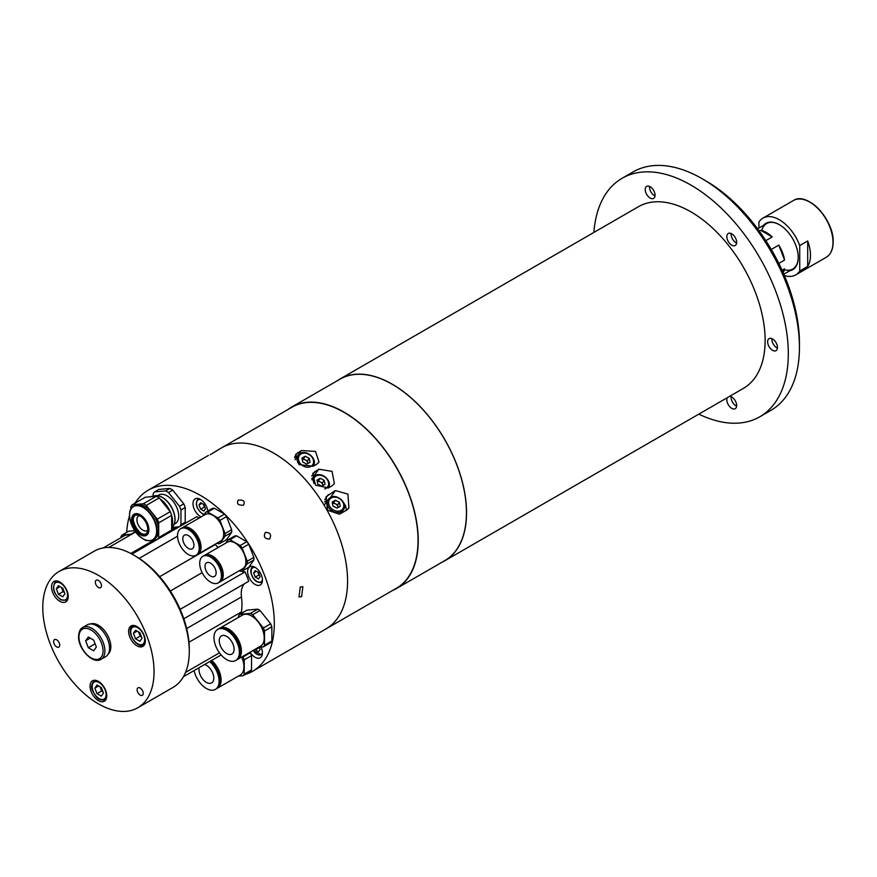 <?xml version="1.0" encoding="UTF-8"?>
<svg xmlns="http://www.w3.org/2000/svg" width="877" height="877" viewBox="0 0 877 877"><rect width="100%" height="100%" fill="white"/><g stroke="black" fill="none" stroke-linecap="round" stroke-linejoin="round"><path stroke-width="1.32" d="M771.267 249.474L778.787 245.132A26.222 15.139 60 0 1 784.575 260.052L778.787 245.132M778.798 263.396L784.575 260.052M759.263 231.057L760.633 230.267A26.222 15.139 60 0 1 772.22 236.954L760.633 230.267M765.829 240.638L772.22 236.954M782.646 271.563L784.575 268.811A26.222 15.139 60 0 1 783.194 272.791M782.065 270.269L784.575 268.811M769.37 234.51L768.789 234.981M807.695 240.967L807.695 266.4A32.789 18.932 -120 0 0 810.48 255.284A32.789 18.932 -120 0 0 807.695 240.967L799.725 245.571A32.789 18.932 -120 0 0 762.935 218.121A32.789 18.932 -120 0 0 758.923 222.013L758.923 227.998M789.804 270.741A26.748 15.446 -120 0 0 798.245 257.432A26.748 15.446 -120 0 0 779.324 224.665A26.748 15.446 -120 0 0 763.571 225.312M784.367 269.721A26.222 15.139 -120 0 0 798.234 257.213M779.51 224.775A26.222 15.139 -120 0 0 761.664 230.859M799.725 245.571L799.725 271.004L807.695 266.4M784.389 275.553A32.789 18.932 -120 0 0 795.713 274.896A32.789 18.932 -120 0 0 799.725 271.004M442.129 562.168A104.911 60.568 -120 0 0 444.814 560.776L743.4 388.39A104.911 60.568 -120 0 0 759.482 304.319A104.911 60.568 -120 0 0 690.944 211.872A104.911 60.568 -120 0 0 638.489 206.676L339.914 379.061A104.911 60.568 -120 0 0 337.349 380.695M444.814 560.776A104.911 60.568 -120 0 0 460.896 476.704A104.911 60.568 -120 0 0 392.359 384.258A104.911 60.568 -120 0 0 339.914 379.061M392.699 590.407A104.78 60.491 -120 0 0 396.536 588.5L444.749 560.655A104.78 60.491 -120 0 0 460.809 476.693A104.78 60.491 -120 0 0 392.359 384.367A104.78 60.491 -120 0 0 339.98 379.182L291.756 407.016A104.78 60.491 -120 0 0 288.182 409.384M396.536 588.5A104.78 60.491 -120 0 0 412.596 504.538A104.78 60.491 -120 0 0 344.146 412.201A104.78 60.491 -120 0 0 291.756 407.016M269.524 539.07C271.771 534.74 270.39 532.514 265.38 532.383C263.21 536.647 264.591 538.884 269.524 539.07C271.771 534.74 270.39 532.514 265.391 532.383C263.21 536.647 264.591 538.884 269.524 539.07L269.721 538.938M243.499 505.163C245.341 501.359 243.587 499.671 238.215 500.12C236.406 503.815 238.16 505.492 243.499 505.163C245.352 501.359 243.587 499.671 238.215 500.12C236.406 503.815 238.171 505.492 243.499 505.163M300.241 587.02L299.024 597.018L301.589 596.656L302.883 586.691L300.241 587.02M245.308 674.446A104.516 60.338 -120 0 0 252.675 671.245L325.926 628.952A104.516 60.338 -120 0 0 341.953 545.209A104.516 60.338 -120 0 0 273.668 453.102A104.516 60.338 -120 0 0 221.41 447.928L291.888 407.246A104.516 60.338 -120 0 1 344.146 412.42A104.516 60.338 -120 0 1 412.42 504.516A104.516 60.338 -120 0 1 396.404 588.27L325.926 628.952A104.516 60.338 -120 0 0 341.953 545.209A104.516 60.338 -120 0 0 273.668 453.102A104.516 60.338 -120 0 0 221.41 447.928L214.098 452.379M252.675 671.245A104.516 60.338 -120 0 0 268.691 587.502A104.516 60.338 -120 0 0 200.416 495.395A104.516 60.338 -120 0 0 148.158 490.221A104.516 60.338 -120 0 0 135.069 503.146M210.206 454.746L219.557 449.002M238.281 676.167L243.072 675.739L250.394 671.508A20.324 11.741 -120 0 0 251.546 669.875L251.546 655.623A20.324 11.741 -120 0 0 250.394 652.663L250.033 652.214A10.491 6.062 -120 0 0 250.307 652.543M250.427 652.74A10.491 6.062 -120 0 0 255.021 657.235A10.491 6.062 -120 0 0 260.272 657.75A10.491 6.062 -120 0 0 261.017 647.073M255.021 567.298A10.491 6.062 -120 0 0 249.781 566.772A10.491 6.062 -120 0 0 248.169 575.18A10.491 6.062 -120 0 0 255.021 584.422A10.491 6.062 -120 0 0 260.272 584.948A10.491 6.062 -120 0 0 261.883 576.54A10.491 6.062 -120 0 0 255.021 567.298M207.772 511.072A10.491 6.062 -120 0 0 200.416 499.364A10.491 6.062 -120 0 0 195.176 498.838A10.491 6.062 -120 0 0 193.565 507.246A10.491 6.062 -120 0 0 200.416 516.498A10.491 6.062 -120 0 0 201.162 516.882M129.544 515.632A104.516 60.338 -120 0 0 126.683 532.394M199.035 504.988L200.658 509.153L203.892 511.028L205.503 508.726L203.892 504.56L200.658 502.685L199.035 504.988L201.842 503.376M203.278 504.198L204.363 507.016L200.658 509.153M204.363 507.016L204.977 507.366M203.332 504.231A3.957 2.291 -120 0 0 204.845 507.005M255.262 577.088L258.496 578.952L260.107 576.66L258.496 572.484L255.262 570.62L253.65 572.922L255.262 577.088L258.967 574.95L257.882 572.133M256.446 571.3L253.65 572.922M259.592 575.301L258.967 574.95M257.937 572.166A3.957 2.291 -120 0 0 258.167 572.867A3.957 2.291 -120 0 0 259.449 574.939M259.592 648.114L258.967 647.752L255.262 649.901L255.043 649.331M259.241 647.226L260.107 649.462L258.496 651.764L255.262 649.901M174.106 524.303L175.29 523.624A16.51 9.537 -120 0 0 178.711 516.071A16.51 9.537 -120 0 0 171.508 499.452A16.51 9.537 -120 0 0 158.781 495.023L157.597 495.713A18.088 10.447 -120 0 0 153.354 496.338M157.739 495.735A17.891 10.327 60 0 1 157.882 495.746A17.891 10.327 60 0 1 175.049 519.305A17.891 10.327 60 0 1 174.216 524.04A17.891 10.327 60 0 1 174.161 524.172M171.673 527.505A18.088 10.447 -120 0 0 174.106 524.314A18.088 10.447 -120 0 0 174.951 519.524A18.088 10.447 -120 0 0 157.597 495.713L157.882 495.746M184.017 524.029A21.64 12.497 -120 0 0 185.211 522.253L180.947 524.72L180.947 509.997A21.64 12.497 -120 0 0 179.511 506.303L168.472 492.567A21.64 12.497 -120 0 0 165.6 490.912L154.56 491.898A21.64 12.497 -120 0 0 153.124 493.937L153.124 496.327M179.752 526.485A21.64 12.497 -120 0 0 180.947 524.72M171.749 527.45L179.248 526.781M165.6 490.912L169.864 488.445L158.825 489.432L154.56 491.898M169.864 488.445A21.64 12.497 -120 0 1 172.736 490.1L168.472 492.567M172.736 490.1L183.775 503.837L179.511 506.303M183.775 503.837A21.64 12.497 -120 0 1 185.211 507.531L180.947 509.997M185.211 507.531L185.211 522.253M139.235 515.61A8.529 4.922 -120 0 0 138.665 515.862A8.529 4.922 -120 0 0 137.36 522.692A8.529 4.922 -120 0 0 142.929 530.201A8.529 4.922 -120 0 0 147.193 530.629A8.529 4.922 -120 0 0 147.698 530.256M159.954 498.86A19.404 11.204 60 0 1 170.182 511.587M171.673 515.698A19.404 11.204 60 0 1 171.673 527.154M130.87 509.175L130.87 506.785A21.64 12.497 60 0 1 132.306 504.746L145.286 497.248L156.325 496.261L143.346 503.76A21.64 12.497 60 0 1 144.782 504.505A21.64 12.497 60 0 1 146.218 505.415L159.197 497.917L170.237 511.653L157.257 519.151L146.218 505.415M156.325 496.261A21.64 12.497 60 0 1 157.761 497.018A21.64 12.497 60 0 1 159.197 497.917M130.53 510.085A19.404 11.204 60 0 1 133.71 506.15L135.08 505.371A19.404 11.204 60 0 1 144.782 506.325A19.404 11.204 60 0 1 157.465 523.426A19.404 11.204 60 0 1 154.484 538.982L153.124 539.772A19.404 11.204 60 0 1 148.125 540.561M145.878 533.929A10.754 6.205 60 0 1 140.89 533.205A10.754 6.205 60 0 1 133.962 524.062A10.754 6.205 60 0 1 135.157 515.347M140.145 533.633A10.754 6.205 60 0 1 133.118 524.161A10.754 6.205 60 0 1 134.773 515.533A10.754 6.205 60 0 1 140.145 516.071A10.754 6.205 60 0 1 147.172 525.542A10.754 6.205 60 0 1 145.516 534.159A10.754 6.205 60 0 1 140.145 533.633M143.346 503.76L132.306 504.746M158.693 537.568L158.693 522.845L171.673 515.347L171.673 530.07L158.693 537.568A21.64 12.497 60 0 1 157.498 539.333M171.673 530.07A21.64 12.497 60 0 1 170.478 531.846M170.237 511.653A21.64 12.497 60 0 1 171.673 515.347M157.257 519.151A21.64 12.497 60 0 1 158.693 522.845M147.314 540.495L146.218 540.594A21.64 12.497 60 0 1 143.4 538.971M152.653 540.013L156.994 539.629M150 496.831A19.404 11.204 60 0 1 154.253 496.448M204.341 555.514A15.348 8.858 60 0 1 204.736 555.262A15.348 8.858 60 0 1 216.553 559.373A15.348 8.858 60 0 1 223.251 574.808A15.348 8.858 60 0 1 220.072 581.835A15.348 8.858 60 0 1 219.656 582.054M204.736 555.262L227.373 542.183A15.348 8.858 60 0 1 239.202 546.294A15.348 8.858 60 0 1 245.9 561.74A15.348 8.858 60 0 1 242.721 568.756L220.072 581.835M221.421 575.871A15.348 8.858 60 0 1 218.241 582.898A15.348 8.858 60 0 1 206.413 578.787A15.348 8.858 60 0 1 199.715 563.341A15.348 8.858 60 0 1 202.894 556.314A15.348 8.858 60 0 1 214.722 560.425A15.348 8.858 60 0 1 221.421 575.871M202.894 556.314L203.913 555.733A15.348 8.858 60 0 1 215.742 559.844A15.348 8.858 60 0 1 222.44 575.279A15.348 8.858 60 0 1 219.261 582.306L218.241 582.898M205.01 566.389A7.871 4.538 60 0 1 206.632 562.793A7.871 4.538 60 0 1 212.694 564.898A7.871 4.538 60 0 1 216.137 572.813A7.871 4.538 60 0 1 214.503 576.419A7.871 4.538 60 0 1 208.441 574.314A7.871 4.538 60 0 1 205.01 566.389M227.965 539.859L234.587 536.033A17.31 9.998 60 0 1 236.582 535.847L246.777 541.734A17.31 9.998 60 0 1 248.761 544.211L253.87 557.355A17.31 9.998 60 0 1 253.87 560.008L248.761 567.255L242.14 571.091L247.237 563.834A17.31 9.998 -120 0 0 247.237 561.181L242.14 548.037A17.31 9.998 -120 0 0 240.145 545.571L229.949 539.684A17.31 9.998 -120 0 0 227.965 539.859L225.608 543.203M239.268 570.752L240.145 571.267A17.31 9.998 -120 0 0 242.14 571.091M216.367 560.535A13.813 7.97 60 0 1 221.333 569.118M236.582 535.847L229.949 539.684M246.777 541.734L240.145 545.571M248.761 544.211L242.14 548.037M253.87 557.355L247.237 561.181M253.87 560.008L247.237 563.834M182.131 527.888A15.348 8.858 60 0 1 182.526 527.636A15.348 8.858 60 0 1 194.354 531.747A15.348 8.858 60 0 1 201.052 547.182A15.348 8.858 60 0 1 197.873 554.209A15.348 8.858 60 0 1 197.457 554.428M182.526 527.636L205.174 514.558A15.348 8.858 60 0 1 216.992 518.669A15.348 8.858 60 0 1 223.69 534.115A15.348 8.858 60 0 1 220.511 541.131L197.873 554.209M194.168 532.909A13.813 7.97 60 0 1 199.123 541.493M217.057 543.126L217.945 543.641A17.31 9.998 -120 0 0 219.93 543.466L225.027 536.209A17.31 9.998 -120 0 0 225.027 533.556L219.93 520.412A17.31 9.998 -120 0 0 217.945 517.945L207.739 512.058A17.31 9.998 -120 0 0 205.755 512.234L203.398 515.577M207.739 512.058L214.372 508.221A17.31 9.998 60 0 0 212.387 508.408L205.755 512.234M214.372 508.221L224.567 514.119L217.945 517.945M224.567 514.119A17.31 9.998 60 0 1 226.562 516.586L219.93 520.412M226.562 516.586L231.66 529.73L225.027 533.556M231.66 529.73A17.31 9.998 60 0 1 231.66 532.383L225.027 536.209M231.66 532.383L226.562 539.64L219.93 543.466M182.8 538.774A7.871 4.538 60 0 1 184.433 535.167A7.871 4.538 60 0 1 190.495 537.272A7.871 4.538 60 0 1 193.927 545.198A7.871 4.538 60 0 1 192.293 548.794A7.871 4.538 60 0 1 186.231 546.689A7.871 4.538 60 0 1 182.8 538.774M199.211 548.246A15.348 8.858 60 0 1 196.031 555.273A15.348 8.858 60 0 1 184.214 551.162A15.348 8.858 60 0 1 177.516 535.715A15.348 8.858 60 0 1 180.695 528.688A15.348 8.858 60 0 1 192.512 532.799A15.348 8.858 60 0 1 199.211 548.246M180.695 528.688L181.714 528.107A15.348 8.858 60 0 1 193.532 532.218A15.348 8.858 60 0 1 200.23 547.654A15.348 8.858 60 0 1 197.051 554.681L196.031 555.273M103.223 547.928L124.457 535.672A15.348 8.858 60 0 1 129.73 535.365M131.364 534.422A17.31 9.998 -120 0 0 130.98 534.225L122.144 535.014A17.31 9.998 -120 0 0 120.993 536.647L120.993 537.667M134.762 530.651L128.776 531.188L122.144 535.014M135.453 531.648L130.98 534.225M211.686 660.414A17.968 10.371 60 0 1 217.375 688.237A17.968 10.371 60 0 1 216.915 688.467M241.635 657.07A17.968 10.371 60 0 1 240.221 675.038L217.375 688.237M250.394 652.663L243.072 656.895L242.71 656.445M251.546 655.623L244.223 659.855A20.324 11.741 -120 0 0 243.072 656.895M251.546 669.875L244.223 674.106L244.223 659.855M243.072 675.739A20.324 11.741 -120 0 0 244.223 674.106M204.615 664.492A10.491 6.062 60 0 1 206.391 665.27A10.491 6.062 60 0 1 213.243 674.512A10.491 6.062 60 0 1 211.631 682.92A10.491 6.062 60 0 1 206.391 682.394A10.491 6.062 60 0 1 199.189 667.627M209.68 661.565A17.968 10.371 60 0 1 215.369 689.388A17.968 10.371 60 0 1 206.391 688.5A17.968 10.371 60 0 1 194.124 670.554M210.798 660.929A17.968 10.371 60 0 1 216.487 688.752L215.369 689.388M219.272 628.513A17.968 10.371 60 0 1 219.71 628.239A17.968 10.371 60 0 1 228.689 629.127A17.968 10.371 60 0 1 240.43 644.957A17.968 10.371 60 0 1 237.667 659.361A17.968 10.371 60 0 1 237.218 659.592M219.71 628.239L242.556 615.051A17.968 10.371 60 0 1 251.535 615.939A17.968 10.371 60 0 1 263.275 631.769A17.968 10.371 60 0 1 260.524 646.163L237.667 659.361M258.572 647.292L263.374 646.864L270.697 642.633A20.324 11.741 -120 0 0 271.848 640.999L271.848 626.748A20.324 11.741 -120 0 0 270.697 623.788L260.009 610.502A20.324 11.741 -120 0 0 257.717 609.175L250.383 613.407L239.706 614.36A20.324 11.741 -120 0 0 238.555 615.994L238.555 617.353M257.717 609.175L247.029 610.129L239.706 614.36M260.009 610.502L252.686 614.733A20.324 11.741 -120 0 0 250.383 613.407M270.697 623.788L263.374 628.02L252.686 614.733M271.848 626.748L264.514 630.98A20.324 11.741 -120 0 0 263.374 628.02M271.848 640.999L264.514 645.231L264.514 630.98M263.374 646.864A20.324 11.741 -120 0 0 264.514 645.231M226.683 653.518A10.491 6.062 60 0 1 219.831 644.277A10.491 6.062 60 0 1 221.442 635.869A10.491 6.062 60 0 1 226.683 636.395A10.491 6.062 60 0 1 233.534 645.636A10.491 6.062 60 0 1 231.934 654.045A10.491 6.062 60 0 1 226.683 653.518M226.683 630.289A17.968 10.371 60 0 1 238.423 646.119A17.968 10.371 60 0 1 235.672 660.513A17.968 10.371 60 0 1 226.683 659.625A17.968 10.371 60 0 1 214.953 643.795A17.968 10.371 60 0 1 217.704 629.401A17.968 10.371 60 0 1 226.683 630.289M217.704 629.401L218.811 628.754A17.968 10.371 60 0 1 227.801 629.642A17.968 10.371 60 0 1 239.531 645.472A17.968 10.371 60 0 1 236.779 659.877L235.672 660.513M59.077 571.486L94.31 551.14A78.678 45.429 60 0 1 133.655 555.042L135.507 556.106A76.058 43.916 60 0 1 139.158 558.364A76.058 43.916 60 0 1 180.147 609.351A76.058 43.916 60 0 1 183.808 618.767A76.058 43.916 60 0 1 189.289 649.265L189.289 651.403A78.678 45.429 60 0 1 172.999 687.425L137.755 707.772A78.678 45.429 60 0 1 98.421 703.869A78.678 45.429 60 0 1 47.018 634.531A78.678 45.429 60 0 1 59.077 571.486A78.678 45.429 60 0 1 98.421 575.378A78.678 45.429 60 0 1 149.814 644.716A78.678 45.429 60 0 1 137.755 707.772M135.507 556.106L133.655 555.042A78.678 45.429 60 0 1 189.289 651.403M131.956 554.089L196.766 516.674A76.058 43.916 60 0 1 199.254 517.978M183.425 676.726L221.136 654.955M98.421 580.41A4.33 2.499 -120 0 0 96.251 580.201A4.33 2.499 -120 0 0 95.593 583.665A4.33 2.499 -120 0 0 98.421 587.48A4.33 2.499 -120 0 0 100.581 587.7A4.33 2.499 -120 0 0 101.25 584.225A4.33 2.499 -120 0 0 98.421 580.41M98.421 681.385A11.807 6.819 -120 0 0 92.513 680.804A11.807 6.819 -120 0 0 90.704 690.254A11.807 6.819 -120 0 0 98.421 700.657A11.807 6.819 -120 0 0 104.319 701.238A11.807 6.819 -120 0 0 106.128 691.789A11.807 6.819 -120 0 0 98.421 681.385M140.177 688.039A4.33 2.499 -120 0 0 138.007 687.831A4.33 2.499 -120 0 0 137.349 691.295A4.33 2.499 -120 0 0 140.177 695.11A4.33 2.499 -120 0 0 142.337 695.318A4.33 2.499 -120 0 0 143.006 691.854A4.33 2.499 -120 0 0 140.177 688.039M136.965 626.551A11.807 6.819 -120 0 0 131.068 625.959A11.807 6.819 -120 0 0 129.248 635.419A11.807 6.819 -120 0 0 136.965 645.823A11.807 6.819 -120 0 0 142.863 646.404A11.807 6.819 -120 0 0 144.672 636.943A11.807 6.819 -120 0 0 136.965 626.551M59.866 582.032A11.807 6.819 -120 0 0 53.968 581.451A11.807 6.819 -120 0 0 52.16 590.912A11.807 6.819 -120 0 0 59.866 601.315A11.807 6.819 -120 0 0 65.775 601.896A11.807 6.819 -120 0 0 67.584 592.435A11.807 6.819 -120 0 0 59.866 582.032M56.654 639.826A4.33 2.499 -120 0 0 54.495 639.607A4.33 2.499 -120 0 0 53.837 643.071A4.33 2.499 -120 0 0 56.654 646.886A4.33 2.499 -120 0 0 58.825 647.105A4.33 2.499 -120 0 0 59.483 643.641A4.33 2.499 -120 0 0 56.654 639.826M108.792 547.456L135.672 531.933M178.217 527.373A58.748 33.918 -120 0 0 174.271 528.36A24.918 14.383 60 0 1 171.673 528.886M139.158 558.364L177.527 536.22M218.099 547.544A58.748 33.918 -120 0 0 215.303 544.551A24.918 14.383 60 0 1 215.051 544.288M241.482 571.212A24.918 14.383 60 0 0 245.056 571.881L180.147 609.351M245.056 571.881A76.058 43.916 60 0 1 248.717 581.298L183.808 618.767M241.285 613.44A24.918 14.383 60 0 1 241.449 611.927A58.748 33.918 -120 0 0 241.449 596.919A24.918 14.383 60 0 1 244.442 583.764M219.447 652.839L185.54 672.418M100.175 686.877A5.273 3.048 -120 0 0 100.57 688.204A5.273 3.048 -120 0 0 102.872 691.547M105.942 699.528A11.149 6.435 60 0 1 105.657 699.714C97.161 701.425 95.812 695.79 92.841 691.065C90.78 687.546 91.34 683.983 94.519 680.409A11.149 6.435 60 0 1 94.815 680.245M97.007 693.652L101.315 696.141L103.464 693.082L101.315 687.535L97.007 685.047L94.859 688.105L97.007 693.652L101.644 690.977L100.011 686.779M98.586 685.957L94.859 688.105M102.938 691.723L101.644 690.977M144.486 644.694A11.149 6.435 60 0 1 144.201 644.869C137.393 649.243 126.551 633.172 131.539 626.967L133.063 625.564A11.149 6.435 60 0 1 133.359 625.411M131.802 626.726A11.149 6.435 60 0 1 133.063 625.564M141.482 636.888L140.188 636.143L135.551 638.818L139.86 641.306L142.008 638.237L139.86 632.69L135.551 630.212L133.403 633.271L137.13 631.122M135.551 638.818L133.403 633.271M140.188 636.143L138.566 631.944M138.73 632.043A5.273 3.048 -120 0 0 141.416 636.713M61.631 587.535A5.273 3.048 -120 0 0 62.026 588.862A5.273 3.048 -120 0 0 64.328 592.205M67.397 600.186A11.149 6.435 60 0 1 67.112 600.361L60.886 599.879C53.146 593.301 51.513 587.02 55.964 581.056A11.149 6.435 60 0 1 56.271 580.903M61.467 587.437L63.1 591.635L58.463 594.31L62.76 596.788L64.92 593.729L62.76 588.182L58.463 585.693L56.303 588.763L60.042 586.603M58.463 594.31L56.303 588.763M63.1 591.635L64.394 592.381M101.107 659.274L105.744 656.599A18.362 10.601 -120 0 0 109.548 648.191A18.362 10.601 -120 0 0 101.535 629.719A18.362 10.601 -120 0 0 87.382 624.797L82.745 627.472C80.267 628.634 78.875 631.615 78.557 636.417C78.086 648.837 92.841 664.711 101.107 659.274A18.362 10.601 -120 0 0 104.911 650.866A18.362 10.601 -120 0 0 96.898 632.394A18.362 10.601 -120 0 0 82.745 627.472M96.349 646.996L93.675 640.1L88.325 637.009L85.65 640.813L88.325 647.719L93.675 650.811L96.349 646.996M95.111 643.795L88.325 647.719M90.287 638.138L85.65 640.813M108.123 654.187A17.573 10.14 -120 0 0 110.842 646.798A17.573 10.14 -120 0 0 103.804 629.807A17.573 10.14 -120 0 0 90.66 623.942M332.109 485.781L334.378 483.709L332.054 471.387L318.779 469.195L312.859 473.339L315.512 485.167L328.404 487.919L332.109 485.781M346.59 510.151L348.914 507.991L347.906 494.102L335.376 490.561L326.047 496.711L327.581 510.239L339.542 514.218L346.59 510.151M316.827 464.119L319.031 462.135L315.523 451.436L301.381 450.537L295.527 454.582L299.243 464.624L313.122 466.257L316.827 464.119M244.135 434.817L238.226 438.489M312.771 477.987A10.886 8.584 35.1 0 0 312.486 478.14L311.773 478.557M329.27 487.415A10.886 8.584 35.1 0 0 329.028 486.198M346.152 510.403A10.886 8.584 35.1 0 0 343.839 503.124M327.976 499.923L324.556 501.896M332.339 502.959L332.405 502.916A5.898 4.659 -144.9 0 1 333.863 502.389M297.763 455.941A10.886 8.584 35.1 0 0 297.478 456.095L294.617 457.75M314.284 465.588A10.886 8.584 35.1 0 0 314.021 464.152M303.837 458.156A9.176 7.235 35.1 0 0 302.532 457.772M307.378 460.951L303.332 458.868L305.196 456.226L301.962 458.101L302.762 462.047L306.807 464.13L310.041 462.267L309.23 458.309L307.378 460.951L307.904 463.495M305.196 456.226L309.23 458.309M307.849 463.527A3.957 3.124 35.1 0 0 302.258 459.559M322.857 485.573A3.957 3.124 35.1 0 0 322.791 484.981A3.957 3.124 35.1 0 0 320.368 481.955A3.957 3.124 35.1 0 0 317.266 481.616M322.385 482.997L318.351 480.914L320.204 478.283L316.97 480.147L317.781 484.093L321.815 486.176L325.049 484.312L324.238 480.366L322.385 482.997L322.911 485.551M320.204 478.283L324.238 480.366M318.351 480.914L317.255 481.55M338.051 507.52A3.957 3.124 35.1 0 0 337.985 506.917A3.957 3.124 35.1 0 0 335.562 503.902A3.957 3.124 35.1 0 0 332.46 503.551M340.923 513.429L343.345 509.975A9.176 7.235 -144.9 0 1 341.46 511.697A9.176 7.235 -144.9 0 1 330.421 509.614A9.176 7.235 -144.9 0 1 328.327 499.419L324.983 504.165A9.176 7.235 35.1 0 0 324.841 504.385M334.038 502.148A9.176 7.235 35.1 0 0 332.734 501.765M337.579 504.944L333.545 502.861L335.398 500.219L332.164 502.082L332.975 506.04L337.009 508.123L340.243 506.259L339.443 502.302L337.579 504.944L338.105 507.487M335.398 500.219L339.443 502.302M736.625 243.006A6.95 4.012 60 0 1 736.011 242.699A6.95 4.012 60 0 1 731.133 233.501M731.747 233.808A6.95 4.012 -120 0 0 728.272 233.468A6.95 4.012 -120 0 0 727.208 239.037A6.95 4.012 -120 0 0 731.747 245.165A6.95 4.012 -120 0 0 735.222 245.505A6.95 4.012 -120 0 0 736.285 239.936A6.95 4.012 -120 0 0 731.747 233.808M705.788 180.826L702.071 178.678L705.788 180.826A132.449 76.474 60 0 1 799.44 343.039L799.44 347.325A137.689 79.5 -120 0 0 702.071 178.678L702.071 178.678A137.689 79.5 -120 0 0 633.227 171.859L622.1 178.283A137.689 79.5 -120 0 0 593.904 232.427M698.805 414.13A137.689 79.5 -120 0 0 759.789 416.783L770.916 410.359A137.689 79.5 -120 0 0 799.44 347.325M759.789 416.783A137.689 79.5 -120 0 0 780.903 306.446A137.689 79.5 -120 0 0 690.944 185.102A137.689 79.5 -120 0 0 622.1 178.283M655.02 195.9A6.95 4.012 60 0 1 654.406 195.593A6.95 4.012 60 0 1 649.539 186.395M650.142 186.702A6.95 4.012 -120 0 0 646.667 186.362A6.95 4.012 -120 0 0 645.604 191.931A6.95 4.012 -120 0 0 650.142 198.049A6.95 4.012 -120 0 0 653.617 198.399A6.95 4.012 -120 0 0 654.691 192.83A6.95 4.012 -120 0 0 650.142 186.702M736.625 406.204A6.95 4.012 60 0 1 736.011 405.898A6.95 4.012 60 0 1 731.133 396.7M727.318 397.676A6.95 4.012 -120 0 0 731.747 408.364A6.95 4.012 -120 0 0 735.222 408.704A6.95 4.012 -120 0 0 736.285 403.135A6.95 4.012 -120 0 0 731.747 397.018A6.95 4.012 -120 0 0 729.62 396.349M777.428 348.169A6.95 4.012 60 0 1 776.814 347.851A6.95 4.012 60 0 1 771.935 338.665M772.549 338.971A6.95 4.012 -120 0 0 769.074 338.621A6.95 4.012 -120 0 0 768.011 344.19A6.95 4.012 -120 0 0 772.549 350.318A6.95 4.012 -120 0 0 776.024 350.668A6.95 4.012 -120 0 0 777.088 345.089A6.95 4.012 -120 0 0 772.549 338.971M831.539 250.778A32.526 18.779 -120 0 0 833.128 241.997A32.526 18.779 -120 0 0 801.742 199.156M832.997 242.293A32.789 18.932 -120 0 0 818.69 209.296A32.789 18.932 -120 0 0 793.422 200.515C807.015 191.033 834.17 219.787 833.15 242.074C833.073 249.419 830.749 254.494 826.211 257.301A32.789 18.932 -120 0 0 832.997 242.293M200.789 499.583A8.134 4.692 -120 0 0 196.569 504.428A8.134 4.692 -120 0 0 202.269 513.494A8.134 4.692 -120 0 0 204.341 514.24M255.393 567.518A8.134 4.692 -120 0 0 251.896 575.235A8.134 4.692 -120 0 0 257.63 581.802A8.134 4.692 -120 0 0 262.431 579.708M253.113 650.438A8.134 4.692 -120 0 0 261.861 653.793A8.134 4.692 -120 0 0 262.431 652.521M133.282 519.875A13.9 8.025 -120 0 0 141.022 533.282M143.422 507.114A19.404 11.204 60 0 1 156.095 524.216A19.404 11.204 60 0 1 153.124 539.772C150.296 541.295 146.974 540.977 143.159 538.829C131.418 532.745 124.753 510.348 133.71 506.15A19.404 11.204 60 0 1 143.422 507.114M143.094 538.774A19.141 11.05 -120 0 0 156.632 530.958A19.141 11.05 -120 0 0 143.094 507.509A19.141 11.05 -120 0 0 129.555 515.325A19.141 11.05 -120 0 0 143.094 538.774M140.265 514.799A12.212 7.049 60 0 1 148.904 529.763A12.212 7.049 60 0 1 140.265 534.751A12.212 7.049 60 0 1 131.627 519.787A12.212 7.049 60 0 1 140.265 514.799M140.145 534.29A11.565 6.676 -120 0 0 148.323 529.576A11.565 6.676 -120 0 0 140.145 515.413A11.565 6.676 -120 0 0 131.967 520.127A11.565 6.676 -120 0 0 140.145 534.29M130.794 553.475L154.352 539.87M171.673 529.861L174.271 528.36M159.669 576.671L215.303 544.551M170.346 591.01L202.148 572.648M186.658 628.557L241.449 596.919M188.961 642.227L241.449 611.927M105.185 690.056A9.833 5.679 -120 0 0 95.681 681.626A9.833 5.679 -120 0 0 93.137 691.131A9.833 5.679 -120 0 0 102.642 699.55A9.833 5.679 -120 0 0 105.185 690.056M131.682 628.261A9.833 5.679 -120 0 0 134.225 640.703A9.833 5.679 -120 0 0 143.729 643.247A9.833 5.679 -120 0 0 141.186 630.804A9.833 5.679 -120 0 0 131.682 628.261M60.612 599.276A9.833 5.679 -120 0 0 67.573 595.264A9.833 5.679 -120 0 0 60.612 583.216A9.833 5.679 -120 0 0 53.661 587.228A9.833 5.679 -120 0 0 60.612 599.276M103.058 650.866A17.047 9.844 -120 0 0 91 629.993A17.047 9.844 -120 0 0 78.941 636.954A17.047 9.844 -120 0 0 91 657.827A17.047 9.844 -120 0 0 103.058 650.866M311.763 476.047L315.073 471.333M312.486 478.14L318.779 469.195M324.775 499.682L328.327 494.628M330.486 497.511L335.376 490.561M294.628 457.016L297.676 452.685M297.478 456.095L301.381 450.537M299.331 464.678A9.176 7.235 -144.9 0 1 298.114 455.426A9.176 7.235 -144.9 0 1 300.011 453.716M301.019 453.99A8.134 6.413 35.1 0 0 300.252 463.495A8.134 6.413 35.1 0 0 310.984 466.378A8.134 6.413 35.1 0 0 311.752 456.862A8.134 6.413 35.1 0 0 301.019 453.99M312.135 479.982A9.176 7.235 -144.9 0 1 313.133 477.483A9.176 7.235 -144.9 0 1 315.018 475.762M324.731 488.96A8.134 6.413 35.1 0 0 325.992 488.423A8.134 6.413 35.1 0 0 326.759 478.908A8.134 6.413 35.1 0 0 316.027 476.036A8.134 6.413 35.1 0 0 314.01 483.49M328.151 488.04A9.176 7.235 -144.9 0 1 328.119 488.072L328.151 488.04C333.205 481.747 321.947 471.124 315.139 475.652L311.916 479.215M343.345 509.975C348.399 503.683 337.141 493.071 330.333 497.599L328.327 499.419A9.176 7.235 -144.9 0 1 330.212 497.708M331.221 497.983A8.134 6.413 35.1 0 0 330.454 507.487A8.134 6.413 35.1 0 0 341.186 510.37A8.134 6.413 35.1 0 0 341.953 500.855A8.134 6.413 35.1 0 0 331.221 497.983M757.585 228.776L766.586 223.58M783.808 274.205L792.808 269.009M793.422 200.515L762.935 218.121M826.211 257.301L795.713 274.896M208.43 455.426L148.158 490.221M198.421 498.476C194.738 503.288 196.097 508.452 202.488 513.977L204.045 514.656M253.036 566.41C250.658 568.143 250.197 571.07 251.666 575.18C253.924 580.771 257.443 583.15 262.212 582.306M252.949 650.537L262.157 655.152M295.078 459.756L300.131 453.606C306.939 449.079 318.198 459.691 313.144 465.983"/></g></svg>
